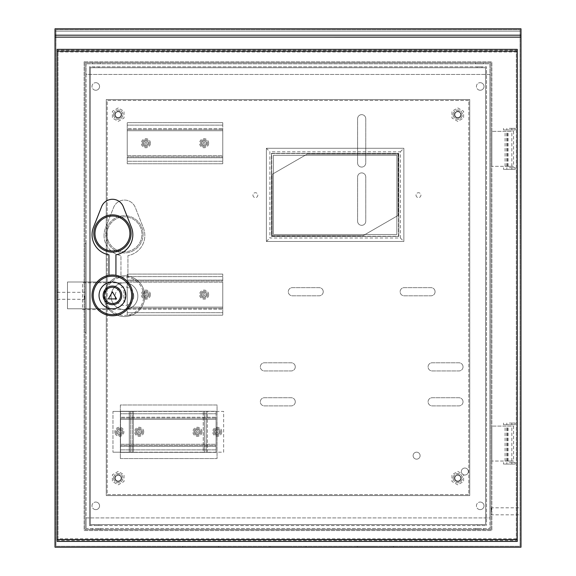 <?xml version="1.0" encoding="UTF-8"?>
<svg xmlns="http://www.w3.org/2000/svg" width="576" height="576" viewBox="0 0 576 576"><rect width="100%" height="100%" fill="white"/><g stroke="black" fill="none" stroke-linecap="round" stroke-linejoin="round"><path stroke-width="0.43" stroke-dasharray="2.88 2.16" d="M506.837 461.045L511.841 461.045L506.837 461.045L506.837 426.096L511.841 426.096L506.837 426.096M511.841 461.045L511.841 426.096M513.59 461.045L491.868 461.045L513.59 461.045L513.59 426.096L491.868 426.096L513.59 426.096M505.087 461.045L505.087 426.096M506.837 166.313L511.841 166.313L506.837 166.313L506.837 131.364L511.841 131.364L506.837 131.364M511.841 166.313L511.841 131.364M513.59 166.313L491.868 166.313L513.59 166.313L513.59 131.364L491.868 131.364L513.59 131.364M505.087 166.313L505.087 131.364M121.118 114.653A2.909 2.909 0 0 0 118.21 111.744A2.909 2.909 0 0 0 115.294 114.653A2.909 2.909 0 0 0 118.21 117.569A2.909 2.909 0 0 0 121.118 114.653M114.718 114.653A3.492 3.492 0 0 1 118.21 111.161A3.492 3.492 0 0 1 121.702 114.653A3.492 3.492 0 0 0 118.21 111.161A3.492 3.492 0 0 0 114.718 114.653A3.492 3.492 0 0 0 118.21 118.152A3.492 3.492 0 0 0 121.702 114.653A3.492 3.492 0 0 1 118.21 118.152A3.492 3.492 0 0 1 114.718 114.653M121.118 478.116A2.909 2.909 0 0 0 118.21 475.207A2.909 2.909 0 0 0 115.294 478.116A2.909 2.909 0 0 0 118.21 481.032A2.909 2.909 0 0 0 121.118 478.116M114.718 478.116A3.492 3.492 0 0 1 118.21 474.624A3.492 3.492 0 0 1 121.702 478.116A3.492 3.492 0 0 0 118.21 474.624A3.492 3.492 0 0 0 114.718 478.116A3.492 3.492 0 0 0 118.21 481.615A3.492 3.492 0 0 0 121.702 478.116A3.492 3.492 0 0 1 118.21 481.615A3.492 3.492 0 0 1 114.718 478.116M460.706 478.116A2.909 2.909 0 0 0 457.79 475.207A2.909 2.909 0 0 0 454.882 478.116A2.909 2.909 0 0 0 457.79 481.032A2.909 2.909 0 0 0 460.706 478.116M454.298 478.116A3.492 3.492 0 0 1 457.79 474.624A3.492 3.492 0 0 1 461.282 478.116A3.492 3.492 0 0 0 457.79 474.624A3.492 3.492 0 0 0 454.298 478.116A3.492 3.492 0 0 0 457.79 481.615A3.492 3.492 0 0 0 461.282 478.116A3.492 3.492 0 0 1 457.79 481.615A3.492 3.492 0 0 1 454.298 478.116M490.932 511.322L490.932 508.406L490.932 511.322M491.515 511.322L491.515 507.823L491.515 511.322M85.068 295.805L85.068 298.721L85.068 295.805M84.485 295.805L84.485 299.297L84.485 295.805M460.706 114.653A2.909 2.909 0 0 0 457.79 111.744A2.909 2.909 0 0 0 454.882 114.653A2.909 2.909 0 0 0 457.79 117.569A2.909 2.909 0 0 0 460.706 114.653M454.298 114.653A3.492 3.492 0 0 1 457.79 111.161A3.492 3.492 0 0 1 461.282 114.653A3.492 3.492 0 0 0 457.79 111.161A3.492 3.492 0 0 0 454.298 114.653A3.492 3.492 0 0 0 457.79 118.152A3.492 3.492 0 0 0 461.282 114.653A3.492 3.492 0 0 1 457.79 118.152A3.492 3.492 0 0 1 454.298 114.653M520.056 511.322L520.056 507.823L520.056 511.322M55.944 295.805L55.944 299.297L55.944 295.805M95.782 509.63A3.787 3.787 0 0 1 92.002 505.843A3.787 3.787 0 0 1 95.782 502.056A3.787 3.787 0 0 0 92.002 505.843A3.787 3.787 0 0 0 95.782 509.63A3.787 3.787 0 0 0 99.569 505.843A3.787 3.787 0 0 0 95.782 502.056A3.787 3.787 0 0 1 99.569 505.843A3.787 3.787 0 0 1 95.782 509.63M480.218 509.63A3.787 3.787 0 0 1 476.431 505.843A3.787 3.787 0 0 1 480.218 502.056A3.787 3.787 0 0 0 476.431 505.843A3.787 3.787 0 0 0 480.218 509.63A3.787 3.787 0 0 0 483.998 505.843A3.787 3.787 0 0 0 480.218 502.056A3.787 3.787 0 0 1 483.998 505.843A3.787 3.787 0 0 1 480.218 509.63M480.218 90.252A3.787 3.787 0 0 1 476.431 86.465A3.787 3.787 0 0 1 480.218 82.678A3.787 3.787 0 0 0 476.431 86.465A3.787 3.787 0 0 0 480.218 90.252A3.787 3.787 0 0 0 483.998 86.465A3.787 3.787 0 0 0 480.218 82.678A3.787 3.787 0 0 1 483.998 86.465A3.787 3.787 0 0 1 480.218 90.252M95.782 90.252A3.787 3.787 0 0 1 92.002 86.465A3.787 3.787 0 0 1 95.782 82.678A3.787 3.787 0 0 0 92.002 86.465A3.787 3.787 0 0 0 95.782 90.252A3.787 3.787 0 0 0 99.569 86.465A3.787 3.787 0 0 0 95.782 82.678A3.787 3.787 0 0 1 99.569 86.465A3.787 3.787 0 0 1 95.782 90.252M96.48 63.799L100.505 63.799L96.48 63.799M96.48 62.806L100.505 62.806L96.48 62.806M479.52 63.799L475.495 63.799L479.52 63.799M479.52 62.806L475.495 62.806L479.52 62.806M96.48 529.495L100.505 529.495L96.48 529.495M96.48 528.559L100.505 528.559L96.48 528.559M479.52 529.495L475.495 529.495L479.52 529.495M479.52 528.559L475.495 528.559L479.52 528.559M375.372 547.2L357.314 547.2L375.372 547.2M375.372 546.271L357.314 546.271L375.372 546.271M288 547.2L269.942 547.2L288 547.2M288 546.271L269.942 546.271L288 546.271M200.628 547.2L218.686 547.2L200.628 547.2M200.628 546.271L218.686 546.271L200.628 546.271M84.132 61.819L84.132 530.539L491.868 530.539L491.868 61.819L84.132 61.819L84.132 530.539L491.868 530.539L491.868 61.819L84.132 61.819M86.112 63.799L86.112 528.559L489.888 528.559L489.888 63.799L86.112 63.799L489.888 63.799L489.888 74.455L86.112 74.455L86.112 517.903L489.888 517.903L489.888 74.455L86.112 74.455L86.112 63.799M55.008 31.183L55.008 37.152L55.008 31.183L520.992 31.183L520.992 37.152L520.992 31.183M520.992 28.8L55.008 28.8L55.008 547.2L520.992 547.2L520.992 28.8M491.868 461.045L491.868 426.096L491.868 461.045M491.868 166.313L491.868 131.364L491.868 166.313M490.932 62.806L85.068 62.748L85.068 529.553L490.932 529.553L85.068 529.61L490.932 529.61L490.932 62.748L85.068 62.748L85.068 529.61L490.932 529.61L490.932 62.806M86.112 332.381L86.112 243.619L86.112 332.381L84.953 332.381L84.953 243.619L86.112 243.619L84.953 243.619L84.953 332.381L86.112 332.381M86.112 528.559L86.112 517.903L489.888 517.903L489.888 528.559L86.112 528.559M520.056 29.729L520.056 546.271L55.944 546.271L55.944 29.729L520.056 29.743L55.944 29.729L55.944 31.183L520.056 31.183L520.056 546.271L55.944 546.271L55.944 31.183L520.056 31.183L520.056 29.743L55.944 29.729M505.123 166.313L505.123 131.364M507.118 166.313L507.118 131.364M505.123 461.045L505.123 426.096M507.118 461.045L507.118 426.096M201.679 294.638A2.448 2.448 0 0 0 204.127 297.086A2.448 2.448 0 0 0 206.568 294.638A2.448 2.448 0 0 0 204.127 292.19A2.448 2.448 0 0 0 201.679 294.638A2.448 2.448 0 0 0 204.127 297.086A2.448 2.448 0 0 0 206.568 294.638A2.448 2.448 0 0 0 204.127 292.19A2.448 2.448 0 0 0 201.679 294.638A2.448 2.448 0 0 1 204.127 292.19A2.448 2.448 0 0 1 206.568 294.638A2.448 2.448 0 0 0 204.127 292.19A2.448 2.448 0 0 0 201.679 294.638A2.448 2.448 0 0 0 204.127 297.086A2.448 2.448 0 0 0 206.568 294.638A2.448 2.448 0 0 1 204.127 297.086A2.448 2.448 0 0 1 201.679 294.638M295.279 366.869A4.075 4.075 0 0 0 291.204 362.786L264.413 362.786A4.075 4.075 0 0 0 260.33 366.869A4.075 4.075 0 0 0 264.413 370.944L291.204 370.944A4.075 4.075 0 0 0 295.279 366.869A4.075 4.075 0 0 0 291.204 362.786L264.413 362.786A4.075 4.075 0 0 0 260.33 366.869A4.075 4.075 0 0 0 264.413 370.944L291.204 370.944A4.075 4.075 0 0 0 295.279 366.869M113.551 478.116A4.658 4.658 0 0 0 118.21 482.782A4.658 4.658 0 0 0 122.868 478.116A4.658 4.658 0 0 0 118.21 473.458A4.658 4.658 0 0 0 113.551 478.116A4.658 4.658 0 0 0 118.21 482.782A4.658 4.658 0 0 0 122.868 478.116A4.658 4.658 0 0 0 118.21 473.458A4.658 4.658 0 0 0 113.551 478.116M453.132 478.116A4.658 4.658 0 0 0 457.79 482.782A4.658 4.658 0 0 0 462.449 478.116A4.658 4.658 0 0 0 457.79 473.458A4.658 4.658 0 0 0 453.132 478.116A4.658 4.658 0 0 0 457.79 482.782A4.658 4.658 0 0 0 462.449 478.116A4.658 4.658 0 0 0 457.79 473.458A4.658 4.658 0 0 0 453.132 478.116M214.783 431.813A2.448 2.448 0 0 0 217.231 434.261A2.448 2.448 0 0 0 219.679 431.813A2.448 2.448 0 0 0 217.231 429.365A2.448 2.448 0 0 0 214.783 431.813A2.448 2.448 0 0 0 217.231 434.261A2.448 2.448 0 0 0 219.679 431.813A2.448 2.448 0 0 0 217.231 429.365A2.448 2.448 0 0 0 214.783 431.813A2.448 2.448 0 0 0 217.231 434.261A2.448 2.448 0 0 0 219.679 431.813A2.448 2.448 0 0 1 217.231 434.261A2.448 2.448 0 0 1 214.783 431.813A2.448 2.448 0 0 1 217.231 429.365A2.448 2.448 0 0 1 219.679 431.813A2.448 2.448 0 0 0 217.231 429.365A2.448 2.448 0 0 0 214.783 431.813M463.032 366.869A4.075 4.075 0 0 0 458.957 362.786L432.158 362.786A4.075 4.075 0 0 0 428.083 366.869A4.075 4.075 0 0 0 432.158 370.944L458.957 370.944A4.075 4.075 0 0 0 463.032 366.869A4.075 4.075 0 0 0 458.957 362.786L432.158 362.786A4.075 4.075 0 0 0 428.083 366.869A4.075 4.075 0 0 0 432.158 370.944L458.957 370.944A4.075 4.075 0 0 0 463.032 366.869M252.936 195.156A2.448 2.448 0 0 0 255.384 197.597A2.448 2.448 0 0 0 257.825 195.156A2.448 2.448 0 0 0 255.384 192.708A2.448 2.448 0 0 0 252.936 195.156A2.448 2.448 0 0 0 255.384 197.597A2.448 2.448 0 0 0 257.825 195.156A2.448 2.448 0 0 0 255.384 192.708A2.448 2.448 0 0 0 252.936 195.156M416.03 195.156A2.448 2.448 0 0 0 418.471 197.597A2.448 2.448 0 0 0 420.919 195.156A2.448 2.448 0 0 0 418.471 192.708A2.448 2.448 0 0 0 416.03 195.156A2.448 2.448 0 0 0 418.471 197.597A2.448 2.448 0 0 0 420.919 195.156A2.448 2.448 0 0 0 418.471 192.708A2.448 2.448 0 0 0 416.03 195.156M116.928 431.813A2.448 2.448 0 0 0 119.376 434.261A2.448 2.448 0 0 0 121.824 431.813A2.448 2.448 0 0 0 119.376 429.365A2.448 2.448 0 0 0 116.928 431.813A2.448 2.448 0 0 0 119.376 434.261A2.448 2.448 0 0 0 121.824 431.813A2.448 2.448 0 0 0 119.376 429.365A2.448 2.448 0 0 0 116.928 431.813A2.448 2.448 0 0 0 119.376 434.261A2.448 2.448 0 0 0 121.824 431.813A2.448 2.448 0 0 1 119.376 434.261A2.448 2.448 0 0 1 116.928 431.813A2.448 2.448 0 0 1 119.376 429.365A2.448 2.448 0 0 1 121.824 431.813A2.448 2.448 0 0 0 119.376 429.365A2.448 2.448 0 0 0 116.928 431.813M463.032 401.818A4.075 4.075 0 0 0 458.957 397.735L432.158 397.735A4.075 4.075 0 0 0 428.083 401.818A4.075 4.075 0 0 0 432.158 405.893L458.957 405.893A4.075 4.075 0 0 0 463.032 401.818A4.075 4.075 0 0 0 458.957 397.735L432.158 397.735A4.075 4.075 0 0 0 428.083 401.818A4.075 4.075 0 0 0 432.158 405.893L458.957 405.893A4.075 4.075 0 0 0 463.032 401.818M295.279 401.818A4.075 4.075 0 0 0 291.204 397.735L264.413 397.735A4.075 4.075 0 0 0 260.33 401.818A4.075 4.075 0 0 0 264.413 405.893L291.204 405.893A4.075 4.075 0 0 0 295.279 401.818A4.075 4.075 0 0 0 291.204 397.735L264.413 397.735A4.075 4.075 0 0 0 260.33 401.818A4.075 4.075 0 0 0 264.413 405.893L291.204 405.893A4.075 4.075 0 0 0 295.279 401.818M143.431 294.638A2.448 2.448 0 0 0 145.879 297.086A2.448 2.448 0 0 0 148.32 294.638A2.448 2.448 0 0 0 145.879 292.19A2.448 2.448 0 0 0 143.431 294.638A2.448 2.448 0 0 0 145.879 297.086A2.448 2.448 0 0 0 148.32 294.638A2.448 2.448 0 0 0 145.879 292.19A2.448 2.448 0 0 0 143.431 294.638A2.448 2.448 0 0 1 145.879 292.19A2.448 2.448 0 0 1 148.32 294.638A2.448 2.448 0 0 0 145.879 292.19A2.448 2.448 0 0 0 143.431 294.638A2.448 2.448 0 0 0 145.879 297.086A2.448 2.448 0 0 0 148.32 294.638A2.448 2.448 0 0 1 145.879 297.086A2.448 2.448 0 0 1 143.431 294.638M201.679 143.201A2.448 2.448 0 0 0 204.127 145.642A2.448 2.448 0 0 0 206.568 143.201A2.448 2.448 0 0 0 204.127 140.753A2.448 2.448 0 0 0 201.679 143.201A2.448 2.448 0 0 0 204.127 145.642A2.448 2.448 0 0 0 206.568 143.201A2.448 2.448 0 0 0 204.127 140.753A2.448 2.448 0 0 0 201.679 143.201A2.448 2.448 0 0 0 204.127 145.642A2.448 2.448 0 0 0 206.568 143.201A2.448 2.448 0 0 1 204.127 145.642A2.448 2.448 0 0 1 201.679 143.201A2.448 2.448 0 0 1 204.127 140.753A2.448 2.448 0 0 1 206.568 143.201A2.448 2.448 0 0 0 204.127 140.753A2.448 2.448 0 0 0 201.679 143.201M143.431 143.201A2.448 2.448 0 0 0 145.879 145.642A2.448 2.448 0 0 0 148.32 143.201A2.448 2.448 0 0 0 145.879 140.753A2.448 2.448 0 0 0 143.431 143.201A2.448 2.448 0 0 0 145.879 145.642A2.448 2.448 0 0 0 148.32 143.201A2.448 2.448 0 0 0 145.879 140.753A2.448 2.448 0 0 0 143.431 143.201A2.448 2.448 0 0 0 145.879 145.642A2.448 2.448 0 0 0 148.32 143.201A2.448 2.448 0 0 1 145.879 145.642A2.448 2.448 0 0 1 143.431 143.201A2.448 2.448 0 0 1 145.879 140.753A2.448 2.448 0 0 1 148.32 143.201A2.448 2.448 0 0 0 145.879 140.753A2.448 2.448 0 0 0 143.431 143.201M113.551 114.653A4.658 4.658 0 0 0 118.21 119.318A4.658 4.658 0 0 0 122.868 114.653A4.658 4.658 0 0 0 118.21 109.994A4.658 4.658 0 0 0 113.551 114.653A4.658 4.658 0 0 0 118.21 119.318A4.658 4.658 0 0 0 122.868 114.653A4.658 4.658 0 0 0 118.21 109.994A4.658 4.658 0 0 0 113.551 114.653M323.237 291.73A4.075 4.075 0 0 0 319.162 287.647L292.37 287.647A4.075 4.075 0 0 0 288.288 291.73A4.075 4.075 0 0 0 292.37 295.805L319.162 295.805A4.075 4.075 0 0 0 323.237 291.73A4.075 4.075 0 0 0 319.162 287.647L292.37 287.647A4.075 4.075 0 0 0 288.288 291.73A4.075 4.075 0 0 0 292.37 295.805L319.162 295.805A4.075 4.075 0 0 0 323.237 291.73M435.074 291.73A4.075 4.075 0 0 0 430.999 287.647L404.201 287.647A4.075 4.075 0 0 0 400.126 291.73A4.075 4.075 0 0 0 404.201 295.805L430.999 295.805A4.075 4.075 0 0 0 435.074 291.73A4.075 4.075 0 0 0 430.999 287.647L404.201 287.647A4.075 4.075 0 0 0 400.126 291.73A4.075 4.075 0 0 0 404.201 295.805L430.999 295.805A4.075 4.075 0 0 0 435.074 291.73M453.132 114.653A4.658 4.658 0 0 0 457.79 119.318A4.658 4.658 0 0 0 462.449 114.653A4.658 4.658 0 0 0 457.79 109.994A4.658 4.658 0 0 0 453.132 114.653A4.658 4.658 0 0 0 457.79 119.318A4.658 4.658 0 0 0 462.449 114.653A4.658 4.658 0 0 0 457.79 109.994A4.658 4.658 0 0 0 453.132 114.653M106.272 99.511L106.272 495.59L469.728 495.59L469.728 99.511L106.272 99.511L106.272 495.59L469.728 495.59L469.728 99.511L106.272 99.511M468.799 100.447L107.201 100.447L107.201 494.662L468.799 494.662L468.799 100.447L107.201 100.447L107.201 494.662L468.799 494.662L468.799 100.447M357.602 221.249A4.075 4.075 0 0 0 361.685 225.324A4.075 4.075 0 0 0 365.76 221.249L365.76 176.983A4.075 4.075 0 0 0 361.685 172.901A4.075 4.075 0 0 0 357.602 176.983L357.602 221.249A4.075 4.075 0 0 0 361.685 225.324A4.075 4.075 0 0 0 365.76 221.249L365.76 176.983A4.075 4.075 0 0 0 361.685 172.901A4.075 4.075 0 0 0 357.602 176.983L357.602 221.249M365.76 118.735A4.075 4.075 0 0 0 361.685 114.653A4.075 4.075 0 0 0 357.602 118.735L357.602 163.001A4.075 4.075 0 0 0 361.685 167.076A4.075 4.075 0 0 0 365.76 163.001L365.76 118.735A4.075 4.075 0 0 0 361.685 114.653A4.075 4.075 0 0 0 357.602 118.735L357.602 163.001A4.075 4.075 0 0 0 361.685 167.076A4.075 4.075 0 0 0 365.76 163.001L365.76 118.735M222.761 161.251L222.761 122.638L127.238 122.638L127.238 125.143L127.238 122.638L222.761 122.638L222.761 125.143L127.238 125.143L127.238 130.73L127.238 125.143L222.761 125.143L222.761 128.635L127.238 128.635L222.761 128.635L222.761 129.571L127.238 129.571L222.761 129.571L222.761 130.73L127.238 130.73L127.238 155.664L127.238 130.73L222.761 130.73L222.761 155.664L127.238 155.664L127.238 161.251L127.238 155.664L222.761 155.664L222.761 156.83L127.238 156.83L222.761 156.83L222.761 161.251L127.238 161.251L127.238 163.757L127.238 161.251L222.761 161.251L222.761 163.757L222.761 161.251M222.761 163.757L127.238 163.757L222.761 163.757M222.761 157.759L127.238 157.759L222.761 157.759M127.238 276.581L127.238 315.202L222.761 315.202L222.761 312.696L222.761 315.202L127.238 315.202L127.238 312.696L222.761 312.696L222.761 307.102L222.761 312.696L127.238 312.696L127.238 309.204L222.761 309.204L127.238 309.204L127.238 308.268L222.761 308.268L127.238 308.268L127.238 307.102L222.761 307.102L222.761 282.175L222.761 307.102L127.238 307.102L127.238 282.175L222.761 282.175L222.761 276.581L222.761 282.175L127.238 282.175L127.238 281.009L222.761 281.009L127.238 281.009L127.238 276.581L222.761 276.581L222.761 274.082L222.761 276.581L127.238 276.581L127.238 274.082L127.238 276.581M127.238 274.082L222.761 274.082L127.238 274.082M127.238 280.08L222.761 280.08L127.238 280.08M136.735 431.813A2.448 2.448 0 0 0 139.176 434.261A2.448 2.448 0 0 0 141.624 431.813A2.448 2.448 0 0 1 139.176 434.261A2.448 2.448 0 0 1 136.735 431.813A2.448 2.448 0 0 1 139.176 429.365A2.448 2.448 0 0 1 141.624 431.813A2.448 2.448 0 0 0 139.176 429.365A2.448 2.448 0 0 0 136.735 431.813A2.448 2.448 0 0 0 139.176 434.261A2.448 2.448 0 0 0 141.624 431.813A2.448 2.448 0 0 1 139.176 434.261A2.448 2.448 0 0 1 136.735 431.813A2.448 2.448 0 0 1 139.176 429.365A2.448 2.448 0 0 1 141.624 431.813A2.448 2.448 0 0 0 139.176 429.365A2.448 2.448 0 0 0 136.735 431.813M194.976 431.813A2.448 2.448 0 0 0 197.424 434.261A2.448 2.448 0 0 0 199.872 431.813A2.448 2.448 0 0 1 197.424 434.261A2.448 2.448 0 0 1 194.976 431.813A2.448 2.448 0 0 1 197.424 429.365A2.448 2.448 0 0 1 199.872 431.813A2.448 2.448 0 0 0 197.424 429.365A2.448 2.448 0 0 0 194.976 431.813A2.448 2.448 0 0 0 197.424 434.261A2.448 2.448 0 0 0 199.872 431.813A2.448 2.448 0 0 1 197.424 434.261A2.448 2.448 0 0 1 194.976 431.813A2.448 2.448 0 0 1 197.424 429.365A2.448 2.448 0 0 1 199.872 431.813A2.448 2.448 0 0 0 197.424 429.365A2.448 2.448 0 0 0 194.976 431.813M206.165 411.422L223.639 411.422L223.639 452.196L207.331 452.196L223.639 452.196L223.639 411.422L207.331 411.422L207.331 452.196L203.249 452.196L207.331 452.196L207.331 411.422L206.165 411.422L206.165 452.196L206.165 411.422L204.415 411.422L204.415 452.196L204.415 411.422L203.249 411.422L206.165 411.422M133.351 411.422L203.249 411.422L203.249 452.196L133.351 452.196L203.249 452.196L203.249 411.422L133.351 411.422L133.351 452.196L129.276 452.196L133.351 452.196L133.351 411.422L130.442 411.422L133.351 411.422M132.192 411.422L130.442 411.422L130.442 452.196L130.442 411.422L129.276 411.422L132.192 411.422L132.192 452.196L132.192 411.422M112.968 411.422L129.276 411.422L129.276 452.196L112.968 452.196L129.276 452.196L129.276 411.422L112.968 411.422L112.968 452.196L112.968 411.422M216.065 449.87L216.065 411.25L120.542 411.25L120.542 413.755L120.542 411.25L216.065 411.25L216.065 413.755L120.542 413.755L120.542 419.35L120.542 413.755L216.065 413.755L216.065 417.247L120.542 417.247L216.065 417.247L216.065 418.183L120.542 418.183L216.065 418.183L216.065 419.35L120.542 419.35L120.542 444.276L120.542 419.35L216.065 419.35L216.065 444.276L120.542 444.276L120.542 449.87L120.542 444.276L216.065 444.276L216.065 445.442L120.542 445.442L216.065 445.442L216.065 449.87L120.542 449.87L120.542 452.376L120.542 449.87L216.065 449.87L216.065 452.376L216.065 449.87M216.065 452.376L120.542 452.376L216.065 452.376M216.065 446.371L120.542 446.371L216.065 446.371M145.879 145.526A2.333 2.333 0 0 1 143.546 143.201A2.333 2.333 0 0 1 145.879 140.868A2.333 2.333 0 0 1 148.205 143.201A2.333 2.333 0 0 1 145.879 145.526A2.333 2.333 0 0 1 143.546 143.201A2.333 2.333 0 0 1 145.879 140.868A2.333 2.333 0 0 1 148.205 143.201A2.333 2.333 0 0 1 145.879 145.526A2.333 2.333 0 0 0 148.205 143.201A2.333 2.333 0 0 0 145.879 140.868A2.333 2.333 0 0 0 143.546 143.201A2.333 2.333 0 0 0 145.879 145.526A2.333 2.333 0 0 0 148.205 143.201A2.333 2.333 0 0 0 145.879 140.868A2.333 2.333 0 0 0 143.546 143.201A2.333 2.333 0 0 0 145.879 145.526M144.828 143.201A1.051 1.051 0 0 1 145.879 142.15A1.051 1.051 0 0 1 146.923 143.201A1.051 1.051 0 0 1 145.879 144.245A1.051 1.051 0 0 1 144.828 143.201A1.051 1.051 0 0 1 145.879 142.15A1.051 1.051 0 0 1 146.923 143.201A1.051 1.051 0 0 1 145.879 144.245A1.051 1.051 0 0 1 144.828 143.201M145.879 139.702A3.492 3.492 0 0 1 149.371 143.201A3.492 3.492 0 0 1 145.879 146.693A3.492 3.492 0 0 0 149.371 143.201A3.492 3.492 0 0 0 145.879 139.702A3.492 3.492 0 0 0 142.38 143.201A3.492 3.492 0 0 0 145.879 146.693A3.492 3.492 0 0 1 142.38 143.201A3.492 3.492 0 0 1 145.879 139.702A3.492 3.492 0 0 0 142.38 143.201A3.492 3.492 0 0 0 145.879 146.693A3.492 3.492 0 0 1 142.38 143.201A3.492 3.492 0 0 1 145.879 139.702M150.422 143.201A4.543 4.543 0 0 0 145.879 138.658A4.543 4.543 0 0 0 141.336 143.201A4.543 4.543 0 0 0 145.879 147.744A4.543 4.543 0 0 0 150.422 143.201M204.127 145.526A2.333 2.333 0 0 1 201.794 143.201A2.333 2.333 0 0 1 204.127 140.868A2.333 2.333 0 0 1 206.453 143.201A2.333 2.333 0 0 1 204.127 145.526A2.333 2.333 0 0 1 201.794 143.201A2.333 2.333 0 0 1 204.127 140.868A2.333 2.333 0 0 1 206.453 143.201A2.333 2.333 0 0 1 204.127 145.526A2.333 2.333 0 0 0 206.453 143.201A2.333 2.333 0 0 0 204.127 140.868A2.333 2.333 0 0 0 201.794 143.201A2.333 2.333 0 0 0 204.127 145.526A2.333 2.333 0 0 0 206.453 143.201A2.333 2.333 0 0 0 204.127 140.868A2.333 2.333 0 0 0 201.794 143.201A2.333 2.333 0 0 0 204.127 145.526M203.076 143.201A1.051 1.051 0 0 1 204.127 142.15A1.051 1.051 0 0 1 205.171 143.201A1.051 1.051 0 0 1 204.127 144.245A1.051 1.051 0 0 1 203.076 143.201A1.051 1.051 0 0 1 204.127 142.15A1.051 1.051 0 0 1 205.171 143.201A1.051 1.051 0 0 1 204.127 144.245A1.051 1.051 0 0 1 203.076 143.201M204.127 139.702A3.492 3.492 0 0 1 207.619 143.201A3.492 3.492 0 0 1 204.127 146.693A3.492 3.492 0 0 0 207.619 143.201A3.492 3.492 0 0 0 204.127 139.702A3.492 3.492 0 0 0 200.628 143.201A3.492 3.492 0 0 0 204.127 146.693A3.492 3.492 0 0 1 200.628 143.201A3.492 3.492 0 0 1 204.127 139.702A3.492 3.492 0 0 0 200.628 143.201A3.492 3.492 0 0 0 204.127 146.693A3.492 3.492 0 0 1 200.628 143.201A3.492 3.492 0 0 1 204.127 139.702M208.67 143.201A4.543 4.543 0 0 0 204.127 138.658A4.543 4.543 0 0 0 199.584 143.201A4.543 4.543 0 0 0 204.127 147.744A4.543 4.543 0 0 0 208.67 143.201M145.879 296.971A2.333 2.333 0 0 1 143.546 294.638A2.333 2.333 0 0 1 145.879 292.313A2.333 2.333 0 0 1 148.205 294.638A2.333 2.333 0 0 1 145.879 296.971A2.333 2.333 0 0 1 143.546 294.638A2.333 2.333 0 0 1 145.879 292.313A2.333 2.333 0 0 1 148.205 294.638A2.333 2.333 0 0 1 145.879 296.971A2.333 2.333 0 0 0 148.205 294.638A2.333 2.333 0 0 0 145.879 292.313A2.333 2.333 0 0 0 143.546 294.638A2.333 2.333 0 0 0 145.879 296.971A2.333 2.333 0 0 0 148.205 294.638A2.333 2.333 0 0 0 145.879 292.313A2.333 2.333 0 0 0 143.546 294.638A2.333 2.333 0 0 0 145.879 296.971M144.828 294.638A1.051 1.051 0 0 1 145.879 293.594A1.051 1.051 0 0 1 146.923 294.638A1.051 1.051 0 0 1 145.879 295.69A1.051 1.051 0 0 1 144.828 294.638A1.051 1.051 0 0 1 145.879 293.594A1.051 1.051 0 0 1 146.923 294.638A1.051 1.051 0 0 1 145.879 295.69A1.051 1.051 0 0 1 144.828 294.638M145.879 291.146A3.492 3.492 0 0 1 149.371 294.638A3.492 3.492 0 0 1 145.879 298.138A3.492 3.492 0 0 0 149.371 294.638A3.492 3.492 0 0 0 145.879 291.146A3.492 3.492 0 0 0 142.38 294.638A3.492 3.492 0 0 0 145.879 298.138A3.492 3.492 0 0 1 142.38 294.638A3.492 3.492 0 0 1 145.879 291.146A3.492 3.492 0 0 0 142.38 294.638A3.492 3.492 0 0 0 145.879 298.138A3.492 3.492 0 0 1 142.38 294.638A3.492 3.492 0 0 1 145.879 291.146M150.422 294.638A4.543 4.543 0 0 0 145.879 290.095A4.543 4.543 0 0 0 141.336 294.638A4.543 4.543 0 0 0 145.879 299.182A4.543 4.543 0 0 0 150.422 294.638M204.127 296.971A2.333 2.333 0 0 1 201.794 294.638A2.333 2.333 0 0 1 204.127 292.313A2.333 2.333 0 0 1 206.453 294.638A2.333 2.333 0 0 1 204.127 296.971A2.333 2.333 0 0 1 201.794 294.638A2.333 2.333 0 0 1 204.127 292.313A2.333 2.333 0 0 1 206.453 294.638A2.333 2.333 0 0 1 204.127 296.971A2.333 2.333 0 0 0 206.453 294.638A2.333 2.333 0 0 0 204.127 292.313A2.333 2.333 0 0 0 201.794 294.638A2.333 2.333 0 0 0 204.127 296.971A2.333 2.333 0 0 0 206.453 294.638A2.333 2.333 0 0 0 204.127 292.313A2.333 2.333 0 0 0 201.794 294.638A2.333 2.333 0 0 0 204.127 296.971M203.076 294.638A1.051 1.051 0 0 1 204.127 293.594A1.051 1.051 0 0 1 205.171 294.638A1.051 1.051 0 0 1 204.127 295.69A1.051 1.051 0 0 1 203.076 294.638A1.051 1.051 0 0 1 204.127 293.594A1.051 1.051 0 0 1 205.171 294.638A1.051 1.051 0 0 1 204.127 295.69A1.051 1.051 0 0 1 203.076 294.638M204.127 291.146A3.492 3.492 0 0 1 207.619 294.638A3.492 3.492 0 0 1 204.127 298.138A3.492 3.492 0 0 0 207.619 294.638A3.492 3.492 0 0 0 204.127 291.146A3.492 3.492 0 0 0 200.628 294.638A3.492 3.492 0 0 0 204.127 298.138A3.492 3.492 0 0 1 200.628 294.638A3.492 3.492 0 0 1 204.127 291.146A3.492 3.492 0 0 0 200.628 294.638A3.492 3.492 0 0 0 204.127 298.138A3.492 3.492 0 0 1 200.628 294.638A3.492 3.492 0 0 1 204.127 291.146M208.67 294.638A4.543 4.543 0 0 0 204.127 290.095A4.543 4.543 0 0 0 199.584 294.638A4.543 4.543 0 0 0 204.127 299.182A4.543 4.543 0 0 0 208.67 294.638M217.231 434.146A2.333 2.333 0 0 1 214.898 431.813A2.333 2.333 0 0 1 217.231 429.48A2.333 2.333 0 0 1 219.557 431.813A2.333 2.333 0 0 1 217.231 434.146A2.333 2.333 0 0 1 214.898 431.813A2.333 2.333 0 0 1 217.231 429.48A2.333 2.333 0 0 1 219.557 431.813A2.333 2.333 0 0 1 217.231 434.146A2.333 2.333 0 0 0 219.557 431.813A2.333 2.333 0 0 0 217.231 429.48A2.333 2.333 0 0 0 214.898 431.813A2.333 2.333 0 0 0 217.231 434.146A2.333 2.333 0 0 0 219.557 431.813A2.333 2.333 0 0 0 217.231 429.48A2.333 2.333 0 0 0 214.898 431.813A2.333 2.333 0 0 0 217.231 434.146M216.18 431.813A1.051 1.051 0 0 1 217.231 430.762A1.051 1.051 0 0 1 218.275 431.813A1.051 1.051 0 0 1 217.231 432.864A1.051 1.051 0 0 1 216.18 431.813A1.051 1.051 0 0 1 217.231 430.762A1.051 1.051 0 0 1 218.275 431.813A1.051 1.051 0 0 1 217.231 432.864A1.051 1.051 0 0 1 216.18 431.813M217.231 428.321A3.492 3.492 0 0 1 220.723 431.813A3.492 3.492 0 0 1 217.231 435.305A3.492 3.492 0 0 0 220.723 431.813A3.492 3.492 0 0 0 217.231 428.321A3.492 3.492 0 0 0 213.732 431.813A3.492 3.492 0 0 0 217.231 435.305A3.492 3.492 0 0 1 213.732 431.813A3.492 3.492 0 0 1 217.231 428.321A3.492 3.492 0 0 0 213.732 431.813A3.492 3.492 0 0 0 217.231 435.305A3.492 3.492 0 0 1 213.732 431.813A3.492 3.492 0 0 1 217.231 428.321M221.774 431.813A4.543 4.543 0 0 0 217.231 427.27A4.543 4.543 0 0 0 212.688 431.813A4.543 4.543 0 0 0 217.231 436.356A4.543 4.543 0 0 0 221.774 431.813M139.176 434.146A2.333 2.333 0 0 1 136.85 431.813A2.333 2.333 0 0 1 139.176 429.48A2.333 2.333 0 0 1 141.509 431.813A2.333 2.333 0 0 1 139.176 434.146A2.333 2.333 0 0 1 136.85 431.813A2.333 2.333 0 0 1 139.176 429.48A2.333 2.333 0 0 1 141.509 431.813A2.333 2.333 0 0 1 139.176 434.146A2.333 2.333 0 0 0 141.509 431.813A2.333 2.333 0 0 0 139.176 429.48A2.333 2.333 0 0 0 136.85 431.813A2.333 2.333 0 0 0 139.176 434.146A2.333 2.333 0 0 0 141.509 431.813A2.333 2.333 0 0 0 139.176 429.48A2.333 2.333 0 0 0 136.85 431.813A2.333 2.333 0 0 0 139.176 434.146M138.132 431.813A1.051 1.051 0 0 1 139.176 430.762A1.051 1.051 0 0 1 140.227 431.813A1.051 1.051 0 0 1 139.176 432.864A1.051 1.051 0 0 1 138.132 431.813A1.051 1.051 0 0 1 139.176 430.762A1.051 1.051 0 0 1 140.227 431.813A1.051 1.051 0 0 1 139.176 432.864A1.051 1.051 0 0 1 138.132 431.813M139.176 428.321A3.492 3.492 0 0 1 142.675 431.813A3.492 3.492 0 0 1 139.176 435.305A3.492 3.492 0 0 0 142.675 431.813A3.492 3.492 0 0 0 139.176 428.321A3.492 3.492 0 0 0 135.684 431.813A3.492 3.492 0 0 0 139.176 435.305A3.492 3.492 0 0 1 135.684 431.813A3.492 3.492 0 0 1 139.176 428.321A3.492 3.492 0 0 0 135.684 431.813A3.492 3.492 0 0 0 139.176 435.305A3.492 3.492 0 0 1 135.684 431.813A3.492 3.492 0 0 1 139.176 428.321M143.719 431.813A4.543 4.543 0 0 0 139.176 427.27A4.543 4.543 0 0 0 134.633 431.813A4.543 4.543 0 0 0 139.176 436.356A4.543 4.543 0 0 0 143.719 431.813M197.424 434.146A2.333 2.333 0 0 1 195.098 431.813A2.333 2.333 0 0 1 197.424 429.48A2.333 2.333 0 0 1 199.757 431.813A2.333 2.333 0 0 1 197.424 434.146A2.333 2.333 0 0 1 195.098 431.813A2.333 2.333 0 0 1 197.424 429.48A2.333 2.333 0 0 1 199.757 431.813A2.333 2.333 0 0 1 197.424 434.146A2.333 2.333 0 0 0 199.757 431.813A2.333 2.333 0 0 0 197.424 429.48A2.333 2.333 0 0 0 195.098 431.813A2.333 2.333 0 0 0 197.424 434.146A2.333 2.333 0 0 0 199.757 431.813A2.333 2.333 0 0 0 197.424 429.48A2.333 2.333 0 0 0 195.098 431.813A2.333 2.333 0 0 0 197.424 434.146M196.38 431.813A1.051 1.051 0 0 1 197.424 430.762A1.051 1.051 0 0 1 198.475 431.813A1.051 1.051 0 0 1 197.424 432.864A1.051 1.051 0 0 1 196.38 431.813A1.051 1.051 0 0 1 197.424 430.762A1.051 1.051 0 0 1 198.475 431.813A1.051 1.051 0 0 1 197.424 432.864A1.051 1.051 0 0 1 196.38 431.813M197.424 428.321A3.492 3.492 0 0 1 200.923 431.813A3.492 3.492 0 0 1 197.424 435.305A3.492 3.492 0 0 0 200.923 431.813A3.492 3.492 0 0 0 197.424 428.321A3.492 3.492 0 0 0 193.932 431.813A3.492 3.492 0 0 0 197.424 435.305A3.492 3.492 0 0 1 193.932 431.813A3.492 3.492 0 0 1 197.424 428.321A3.492 3.492 0 0 0 193.932 431.813A3.492 3.492 0 0 0 197.424 435.305A3.492 3.492 0 0 1 193.932 431.813A3.492 3.492 0 0 1 197.424 428.321M201.967 431.813A4.543 4.543 0 0 0 197.424 427.27A4.543 4.543 0 0 0 192.881 431.813A4.543 4.543 0 0 0 197.424 436.356A4.543 4.543 0 0 0 201.967 431.813M118.483 429.66A2.333 2.333 0 0 1 121.529 430.92A2.333 2.333 0 0 1 120.269 433.966A2.333 2.333 0 0 1 117.223 432.706A2.333 2.333 0 0 1 118.483 429.66A2.333 2.333 0 0 1 121.529 430.92A2.333 2.333 0 0 1 120.269 433.966A2.333 2.333 0 0 1 117.223 432.706A2.333 2.333 0 0 1 118.483 429.66A2.333 2.333 0 0 0 117.223 432.706A2.333 2.333 0 0 0 120.269 433.966A2.333 2.333 0 0 0 121.529 430.92A2.333 2.333 0 0 0 118.483 429.66A2.333 2.333 0 0 0 117.223 432.706A2.333 2.333 0 0 0 120.269 433.966A2.333 2.333 0 0 0 121.529 430.92A2.333 2.333 0 0 0 118.483 429.66M120.341 431.41A1.051 1.051 0 0 1 119.779 432.778A1.051 1.051 0 0 1 118.404 432.216A1.051 1.051 0 0 1 118.973 430.841A1.051 1.051 0 0 1 120.341 431.41A1.051 1.051 0 0 1 119.779 432.778A1.051 1.051 0 0 1 118.404 432.216A1.051 1.051 0 0 1 118.973 430.841A1.051 1.051 0 0 1 120.341 431.41M120.715 435.038A3.492 3.492 0 0 1 116.143 433.152A3.492 3.492 0 0 1 118.037 428.587A3.492 3.492 0 0 0 116.143 433.152A3.492 3.492 0 0 0 120.715 435.038A3.492 3.492 0 0 0 122.602 430.474A3.492 3.492 0 0 0 118.037 428.587A3.492 3.492 0 0 1 122.602 430.474A3.492 3.492 0 0 1 120.715 435.038A3.492 3.492 0 0 0 122.602 430.474A3.492 3.492 0 0 0 118.037 428.587A3.492 3.492 0 0 1 122.602 430.474A3.492 3.492 0 0 1 120.715 435.038M115.178 433.555A4.543 4.543 0 0 0 121.111 436.01A4.543 4.543 0 0 0 123.574 430.07A4.543 4.543 0 0 0 117.634 427.615A4.543 4.543 0 0 0 115.178 433.555M94.968 233.518A17.474 17.474 0 0 0 112.442 250.992A17.474 17.474 0 0 0 129.917 233.518A17.474 17.474 0 0 0 112.442 216.043A17.474 17.474 0 0 0 94.968 233.518M131.083 233.518A18.641 18.641 0 0 0 112.442 214.877A18.641 18.641 0 0 0 93.802 233.518A18.641 18.641 0 0 0 112.442 252.151A18.641 18.641 0 0 0 131.083 233.518M92.059 234.72A20.383 20.383 0 0 0 108.95 254.801L108.95 275.306A20.383 20.383 0 0 1 115.934 275.306L115.934 254.801A20.383 20.383 0 0 0 131.407 227.232L123.278 206.654A11.65 11.65 0 0 0 101.606 206.654L93.485 227.232A20.383 20.383 0 0 0 92.059 234.72M99.043 295.387A13.399 13.399 0 0 1 112.442 281.995A13.399 13.399 0 0 1 125.842 295.387A13.399 13.399 0 0 1 112.442 308.786A13.399 13.399 0 0 1 99.043 295.387A13.399 13.399 0 0 1 112.442 281.995A13.399 13.399 0 0 1 125.842 295.387A13.399 13.399 0 0 1 112.442 308.786L67.478 308.786L67.478 281.995L112.442 281.995A13.399 13.399 0 0 0 99.043 295.387A13.399 13.399 0 0 0 112.442 308.786L67.478 308.786L67.478 281.995L112.442 281.995A13.399 13.399 0 0 1 125.842 295.387A13.399 13.399 0 0 1 112.442 308.786A13.399 13.399 0 0 1 99.043 295.387M104.285 295.387A8.158 8.158 0 0 0 112.442 303.545A8.158 8.158 0 0 0 120.6 295.387A8.158 8.158 0 0 0 112.442 287.237A8.158 8.158 0 0 0 104.285 295.387M93.218 295.387A19.224 19.224 0 0 0 112.442 314.611A19.224 19.224 0 0 0 131.666 295.387A19.224 19.224 0 0 0 112.442 276.17A19.224 19.224 0 0 0 93.218 295.387M461.347 471.528A3.492 3.492 0 0 1 464.839 468.036A3.492 3.492 0 0 1 468.331 471.528A3.492 3.492 0 0 1 464.839 475.027A3.492 3.492 0 0 1 461.347 471.528A3.492 3.492 0 0 1 464.839 468.036A3.492 3.492 0 0 1 468.331 471.528A3.492 3.492 0 0 1 464.839 475.027A3.492 3.492 0 0 1 461.347 471.528M509.342 423.065L515.167 423.065L515.167 424.699L503.518 424.699L503.518 423.065L503.518 424.699L515.167 424.699L515.167 423.065L509.342 423.065M509.342 462.442L515.167 462.442L515.167 464.076L503.518 464.076L503.518 462.442L503.518 464.076L515.167 464.076L515.167 462.442L509.342 462.442M509.342 167.71L515.167 167.71L515.167 169.344L503.518 169.344L503.518 167.71L503.518 169.344L515.167 169.344L515.167 167.71L509.342 167.71M509.342 128.34L515.167 128.34L515.167 129.967L503.518 129.967L503.518 128.34L503.518 129.967L515.167 129.967L515.167 128.34L509.342 128.34M108.95 275.306A20.383 20.383 0 0 0 92.059 295.387A20.383 20.383 0 0 0 112.442 315.778A20.383 20.383 0 0 0 132.833 295.387A20.383 20.383 0 0 0 115.934 275.306M58.039 52.013L58.039 540.49L58.039 50.292L58.039 52.013L516.326 52.013L516.326 538.769L58.039 538.769M57.11 541.426L57.11 49.356M517.262 541.426L517.262 49.356M516.326 538.769L516.326 540.49L58.039 540.49M516.326 540.49L516.326 50.292L58.039 50.292M516.326 50.292L516.326 52.013M116.518 298.922L112.442 291.859L108.367 298.922L116.518 298.922M115.69 113.198A2.909 2.909 0 0 0 116.755 117.18A2.909 2.909 0 0 0 120.73 116.114A2.909 2.909 0 0 0 119.664 112.133A2.909 2.909 0 0 0 115.69 113.198A2.909 2.909 0 0 0 116.755 117.18A2.909 2.909 0 0 0 120.73 116.114A2.909 2.909 0 0 0 119.664 112.133A2.909 2.909 0 0 0 115.69 113.198M118.21 121.385L124.034 118.022L124.034 111.29L118.21 107.928L112.385 111.29L112.385 118.022L118.21 121.385L124.034 118.022L124.034 111.29L118.21 107.928L112.385 111.29L112.385 118.022L118.21 121.385M115.69 476.662A2.909 2.909 0 0 0 116.755 480.643A2.909 2.909 0 0 0 120.73 479.578A2.909 2.909 0 0 0 119.664 475.596A2.909 2.909 0 0 0 115.69 476.662A2.909 2.909 0 0 0 116.755 480.643A2.909 2.909 0 0 0 120.73 479.578A2.909 2.909 0 0 0 119.664 475.596A2.909 2.909 0 0 0 115.69 476.662M118.21 484.848L124.034 481.478L124.034 474.754L118.21 471.391L112.385 474.754L112.385 481.478L118.21 484.848L124.034 481.478L124.034 474.754L118.21 471.391L112.385 474.754L112.385 481.478L118.21 484.848M460.31 113.198A2.909 2.909 0 0 1 459.245 117.18A2.909 2.909 0 0 1 455.27 116.114A2.909 2.909 0 0 1 456.336 112.133A2.909 2.909 0 0 1 460.31 113.198A2.909 2.909 0 0 1 459.245 117.18A2.909 2.909 0 0 1 455.27 116.114A2.909 2.909 0 0 1 456.336 112.133A2.909 2.909 0 0 1 460.31 113.198M457.79 121.385L451.966 118.022L451.966 111.29L457.79 107.928L463.615 111.29L463.615 118.022L457.79 121.385L451.966 118.022L451.966 111.29L457.79 107.928L463.615 111.29L463.615 118.022L457.79 121.385M460.31 476.662A2.909 2.909 0 0 1 459.245 480.643A2.909 2.909 0 0 1 455.27 479.578A2.909 2.909 0 0 1 456.336 475.596A2.909 2.909 0 0 1 460.31 476.662A2.909 2.909 0 0 1 459.245 480.643A2.909 2.909 0 0 1 455.27 479.578A2.909 2.909 0 0 1 456.336 475.596A2.909 2.909 0 0 1 460.31 476.662M457.79 484.848L451.966 481.478L451.966 474.754L457.79 471.391L463.615 474.754L463.615 481.478L457.79 484.848L451.966 481.478L451.966 474.754L457.79 471.391L463.615 474.754L463.615 481.478L457.79 484.848M96.48 524.628L98.928 524.628L96.48 524.628M96.48 525.557L98.928 525.557L96.48 525.557M479.52 524.628L477.072 524.628L479.52 524.628M479.52 525.557L477.072 525.557L479.52 525.557M96.48 66.802L98.928 66.802L96.48 66.802M96.48 67.738L98.928 67.738L96.48 67.738M479.52 66.802L477.072 66.802L479.52 66.802M479.52 67.738L477.072 67.738L479.52 67.738M106.97 234.302A17.474 17.474 0 0 0 124.445 251.777A17.474 17.474 0 0 0 141.919 234.302A17.474 17.474 0 0 0 124.445 216.828A17.474 17.474 0 0 0 106.97 234.302A17.474 17.474 0 0 0 124.445 251.777A17.474 17.474 0 0 0 141.919 234.302A17.474 17.474 0 0 0 124.445 216.828A17.474 17.474 0 0 0 106.97 234.302M143.078 234.302A18.641 18.641 0 0 0 124.445 215.669A18.641 18.641 0 0 0 105.804 234.302A18.641 18.641 0 0 0 124.445 252.943A18.641 18.641 0 0 0 143.078 234.302A18.641 18.641 0 0 0 124.445 215.669A18.641 18.641 0 0 0 105.804 234.302A18.641 18.641 0 0 0 124.445 252.943A18.641 18.641 0 0 0 143.078 234.302M104.054 235.505A20.383 20.383 0 0 0 120.946 255.593L120.946 276.098A20.383 20.383 0 0 1 127.937 276.098L127.937 255.593A20.383 20.383 0 0 0 143.402 228.017L135.274 207.439A11.65 11.65 0 0 0 113.609 207.439L105.48 228.017A20.383 20.383 0 0 0 120.946 255.593L120.946 276.098A20.383 20.383 0 0 0 104.054 296.179A20.383 20.383 0 0 0 124.445 316.57A20.383 20.383 0 0 0 144.828 296.179A20.383 20.383 0 0 0 124.445 275.796A20.383 20.383 0 0 0 104.054 296.179A20.383 20.383 0 0 0 124.445 316.57A20.383 20.383 0 0 0 144.828 296.179A20.383 20.383 0 0 0 127.937 276.098L127.937 255.593A20.383 20.383 0 0 0 143.402 228.017L135.274 207.439A11.65 11.65 0 0 0 113.609 207.439L105.48 228.017A20.383 20.383 0 0 0 104.054 235.505M111.046 296.179A13.399 13.399 0 0 1 124.445 282.78A13.399 13.399 0 0 1 137.837 296.179A13.399 13.399 0 0 1 124.445 309.578A13.399 13.399 0 0 1 111.046 296.179A13.399 13.399 0 0 1 124.445 282.78A13.399 13.399 0 0 1 137.837 296.179A13.399 13.399 0 0 1 124.445 309.578L82.505 309.578L82.505 282.78L124.445 282.78A13.399 13.399 0 0 0 111.046 296.179A13.399 13.399 0 0 1 124.445 282.78A13.399 13.399 0 0 1 137.837 296.179A13.399 13.399 0 0 1 124.445 309.578A13.399 13.399 0 0 1 111.046 296.179A13.399 13.399 0 0 0 124.445 309.578L82.505 309.578L82.505 282.78L124.445 282.78A13.399 13.399 0 0 1 137.837 296.179A13.399 13.399 0 0 1 124.445 309.578A13.399 13.399 0 0 1 111.046 296.179M133.762 296.179A9.317 9.317 0 0 0 124.445 286.862A9.317 9.317 0 0 0 115.121 296.179A9.317 9.317 0 0 0 124.445 305.496A9.317 9.317 0 0 0 133.762 296.179M105.221 296.179A19.224 19.224 0 0 0 124.445 315.403A19.224 19.224 0 0 0 143.662 296.179A19.224 19.224 0 0 0 124.445 276.955A19.224 19.224 0 0 0 105.221 296.179A19.224 19.224 0 0 0 124.445 315.403A19.224 19.224 0 0 0 143.662 296.179A19.224 19.224 0 0 0 124.445 276.955A19.224 19.224 0 0 0 105.221 296.179M413.114 455.659A3.492 3.492 0 0 1 416.606 452.167A3.492 3.492 0 0 1 420.106 455.659A3.492 3.492 0 0 1 416.606 459.158A3.492 3.492 0 0 1 413.114 455.659A3.492 3.492 0 0 1 416.606 452.167A3.492 3.492 0 0 1 420.106 455.659A3.492 3.492 0 0 1 416.606 459.158A3.492 3.492 0 0 1 413.114 455.659M120.362 458.575L217.058 458.575L217.058 404.986L120.362 404.986L120.362 458.575L120.362 404.986L217.058 404.986L217.058 458.575L120.362 458.575M271.454 236.419L398.786 236.419L398.786 153.36L271.454 153.36L271.454 236.419L271.454 153.36L398.786 153.36L398.786 236.419L271.454 236.419M89.496 66.802L89.496 525.557L486.504 525.557L90.425 525.557L90.425 524.628L485.575 524.628L485.575 67.738L90.425 67.738L90.425 66.802L89.496 66.802L89.496 525.557L90.425 525.557L90.425 66.802L486.504 66.802L486.504 525.557L486.504 66.802L89.496 66.802M485.575 524.628L90.425 524.628L90.425 67.738L485.575 67.738L485.575 524.628M123.862 290.354L123.862 302.004L125.021 302.004L125.021 290.354L123.862 290.354L123.862 302.004L125.021 302.004L125.021 290.354L123.862 290.354M266.393 148.291L266.393 241.488L403.855 241.488L403.855 148.291L266.393 148.291L403.855 148.291L403.855 241.488L266.393 241.488L266.393 148.291L269.885 151.783L269.885 237.989L400.356 237.989L400.356 151.783L269.885 151.783M398.498 153.533L398.498 236.246L271.634 236.124L271.75 153.533L398.498 153.533L398.498 236.246L271.634 236.124L271.75 153.533L398.498 153.533M398.03 154.116L307.166 154.116L272.218 174.29L272.218 235.663L363.082 235.663L398.03 215.482L398.03 154.116L307.166 154.116L272.218 174.29L272.218 235.663L363.082 235.663L398.03 215.482L398.03 154.116M266.393 241.488L269.885 237.989M400.356 237.989L403.855 241.488M400.356 151.783L403.855 148.291M396.864 155.282L396.864 234.497L273.377 234.497L273.377 155.282L396.864 155.282L396.864 234.497L273.377 234.497L273.377 155.282L396.864 155.282M506.887 461.045L506.887 426.096M507.312 461.045L507.312 426.096M506.887 166.313L506.887 131.364M507.312 166.313L507.312 131.364M508.14 166.313L508.14 131.364M508.14 461.045L508.14 426.096M490.932 508.406L491.515 507.823L520.056 507.823M85.068 292.896L84.485 292.313L55.944 292.313M92.462 62.806L92.462 63.799M475.495 62.806L475.495 63.799M92.462 528.559L92.462 529.495M475.495 528.559L475.495 529.495M357.314 546.271L357.314 547.2M269.942 546.271L269.942 547.2M182.57 546.271L182.57 547.2M218.686 546.271L218.686 547.2M306.058 546.271L306.058 547.2M393.43 546.271L393.43 547.2M483.538 528.559L483.538 529.495M100.505 528.559L100.505 529.495M483.538 62.806L483.538 63.799M100.505 62.806L100.505 63.799M85.068 298.721L84.485 299.297L55.944 299.297M490.932 514.231L491.515 514.814L520.056 514.814M506.837 424.699L506.837 423.065M506.837 464.076L506.837 462.442M506.837 169.344L506.837 167.71M506.837 129.967L506.837 128.34M511.841 129.967L511.841 128.34M511.841 169.344L511.841 167.71M511.841 464.076L511.841 462.442M511.841 424.699L511.841 423.065M94.039 525.557L94.039 524.628M477.072 525.557L477.072 524.628M94.039 67.738L94.039 66.802M477.072 67.738L477.072 66.802M481.961 67.738L481.961 66.802M98.928 67.738L98.928 66.802M481.961 525.557L481.961 524.628M98.928 525.557L98.928 524.628"/><path stroke-width="0.86" d="M520.992 36.158L520.992 547.2L55.008 547.2L55.008 28.8L520.992 28.8L520.992 36.158M94.968 233.518A17.474 17.474 0 0 0 112.442 250.992A17.474 17.474 0 0 0 129.917 233.518A17.474 17.474 0 0 0 112.442 216.043A17.474 17.474 0 0 0 94.968 233.518M131.083 233.518A18.641 18.641 0 0 0 112.442 214.877A18.641 18.641 0 0 0 93.802 233.518A18.641 18.641 0 0 0 112.442 252.151A18.641 18.641 0 0 0 131.083 233.518M115.934 275.306L115.934 254.801A20.383 20.383 0 0 0 131.407 227.232L123.278 206.654A11.65 11.65 0 0 0 101.606 206.654L93.485 227.232A20.383 20.383 0 0 0 108.95 254.801L108.95 275.306M99.043 295.387A13.399 13.399 0 0 1 112.442 281.995A13.399 13.399 0 0 1 125.842 295.387A13.399 13.399 0 0 1 112.442 308.786A13.399 13.399 0 0 1 99.043 295.387M121.759 295.387A9.317 9.317 0 0 0 112.442 286.07A9.317 9.317 0 0 0 103.126 295.387A9.317 9.317 0 0 0 112.442 304.711A9.317 9.317 0 0 0 121.759 295.387M104.285 295.387A8.158 8.158 0 0 0 112.442 303.545A8.158 8.158 0 0 0 120.6 295.387A8.158 8.158 0 0 0 112.442 287.237A8.158 8.158 0 0 0 104.285 295.387M93.218 295.387A19.224 19.224 0 0 0 112.442 314.611A19.224 19.224 0 0 0 131.666 295.387A19.224 19.224 0 0 0 112.442 276.17A19.224 19.224 0 0 0 93.218 295.387M132.833 295.387A20.383 20.383 0 0 0 112.442 275.004A20.383 20.383 0 0 0 92.059 295.387A20.383 20.383 0 0 0 112.442 315.778A20.383 20.383 0 0 0 132.833 295.387M57.11 51.156L57.11 49.356L517.262 49.356L517.262 51.156L57.11 51.156L57.11 541.426L517.262 541.426L517.262 539.618L57.11 539.618M517.262 51.156L517.262 539.618M108.367 298.922L116.518 298.922L112.442 291.859L108.367 298.922M520.992 37.138L55.008 37.138L520.992 37.152M520.992 35.186L55.008 35.186"/></g></svg>
